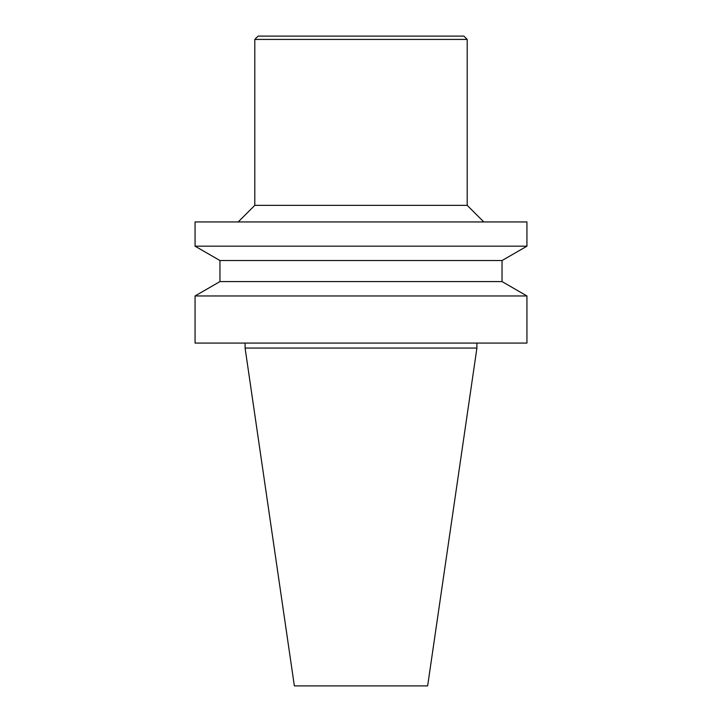 <?xml version="1.0" encoding="UTF-8"?>
<svg xmlns="http://www.w3.org/2000/svg" width="722" height="722" viewBox="0 0 722 722"><rect width="100%" height="100%" fill="white"/><g stroke="black" fill="none" stroke-linecap="round" stroke-linejoin="round"><path stroke-width="1.08" d="M245.092 348.058L476.908 348.058L427.641 685.9L294.359 685.9L245.092 348.058L245.092 343.076M361 36.1L258.124 36.1L254.803 39.421L467.197 39.421L463.876 36.1L361 36.1M467.197 39.421L467.197 205.355L254.803 205.355L254.803 39.421M361 221.943L195.066 221.943L195.066 246.175L526.934 246.175L526.934 221.943L361 221.943M219.957 260.543L219.957 281.58L502.043 281.58L502.043 260.543L219.957 260.543L195.066 246.175M502.043 281.58L526.934 295.957L195.066 295.957L219.957 281.58M526.934 295.957L526.934 343.076L195.066 343.076L195.066 295.957M254.803 205.355L238.206 221.943M467.197 205.355L483.794 221.943M502.043 260.543L526.934 246.175M476.908 348.058L476.908 343.076"/></g></svg>
